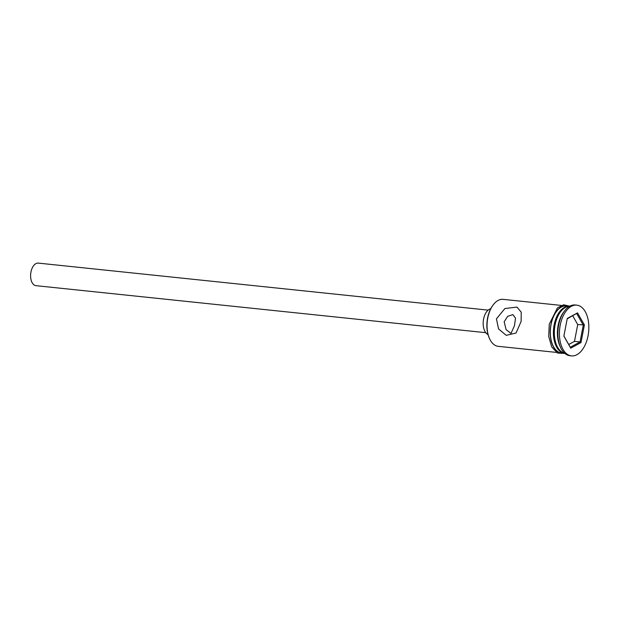 <?xml version="1.0" encoding="UTF-8"?>
<svg xmlns="http://www.w3.org/2000/svg" width="619" height="619" viewBox="0 0 619 619"><rect width="100%" height="100%" fill="white"/><g stroke="black" fill="none" stroke-linecap="round" stroke-linejoin="round"><path stroke-width="0.93" d="M489.598 338.755L489.335 338.183A22.864 13.045 -84 0 1 487.586 318.034A22.864 13.045 -84 0 1 492.755 305.484L493.126 304.974A23.615 13.479 96 0 0 487.795 317.942A23.615 13.479 96 0 0 489.598 338.755A23.615 13.479 96 0 0 498.225 346.331L556.357 352.404M514.474 325.702L515.503 318.205L512.942 314.622L507.681 316.34L504.168 321.787L506.079 329.587L510.977 333.417L514.474 325.702M485.76 332.682L35.956 285.668A11.335 6.469 -84 0 1 30.95 272.035A11.335 6.469 -84 0 1 38.316 263.114L488.112 310.127M488.035 334.577A13.223 7.552 -84 0 1 483.586 319.064A13.223 7.552 -84 0 1 490.735 308.742M521.121 321.423L521.229 312.2L516.981 307.086L504.895 308.541L496.43 318.847L498.55 328.913L506.241 335.343L516.068 333.022L521.121 321.423M569.495 306.343A23.615 13.479 96 0 0 560.404 312.007L559.847 312.773A22.485 12.829 96 0 0 554.763 325.114A22.485 12.829 96 0 0 556.481 344.922L556.876 345.789A23.615 13.479 96 0 0 564.59 353.209M560.404 312.007A23.615 13.479 96 0 0 555.073 324.975A23.615 13.479 96 0 0 556.876 345.789M576.784 305.144L575.237 304.989A25.511 14.554 96 0 0 564.435 311.063L563.491 312.332A23.615 13.479 96 0 0 558.16 325.292A23.615 13.479 96 0 0 559.963 346.106L560.621 347.545A25.511 14.554 96 0 0 569.937 355.724L571.476 355.886A25.511 14.554 96 0 0 588.05 335.808A25.511 14.554 96 0 0 576.784 305.144A25.511 14.554 96 0 0 560.21 325.23A25.511 14.554 96 0 0 571.476 355.886M564.435 311.063A25.511 14.554 96 0 0 558.671 325.068A25.511 14.554 96 0 0 560.621 347.545M569.573 306.297A23.615 13.479 96 0 0 569.488 306.281L566.4 305.964A23.615 13.479 96 0 0 551.057 324.557A23.615 13.479 96 0 0 561.495 352.938L564.574 353.263A23.615 13.479 96 0 0 564.667 353.271M569.488 306.281A23.615 13.479 96 0 0 554.144 324.874A23.615 13.479 96 0 0 564.574 353.263M577.527 312.866L584.39 324.944L580.986 342.593L570.733 348.164L563.87 336.086L567.275 318.445L577.527 312.866L567.197 318.847M561.271 305.422L503.139 299.348A23.615 13.479 96 0 0 493.126 304.974M563.894 336.001L570.277 347.251L580.042 341.943L583.276 325.153L576.746 313.655M568.714 344.497L574.486 341.363L577.72 324.565L584.39 324.944M577.72 324.565L572.753 315.822M574.486 341.363L580.042 341.943L580.986 342.593M570.277 347.251L570.733 348.164M568.103 306.142A23.808 13.587 96 0 0 550.956 324.518A23.808 13.587 96 0 0 563.189 353.116M564.83 353.418L557.495 353.07L551.668 346.872L548.713 336.427L549.254 324.255L557.464 307.86L563.623 304.788L569.766 306.188"/></g></svg>
